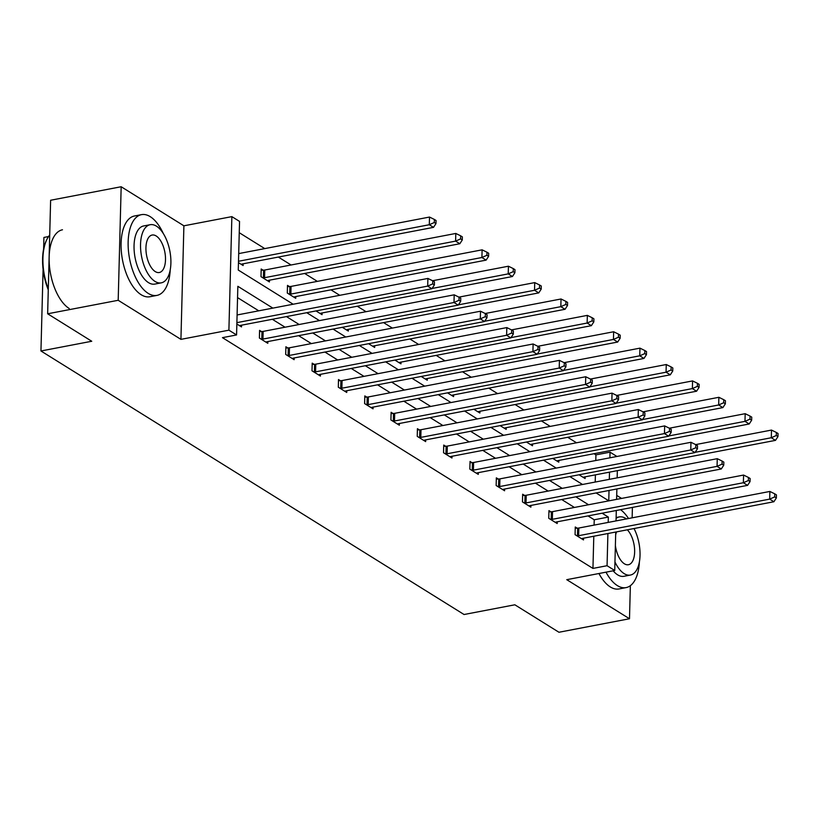 <?xml version="1.0" encoding="UTF-8"?>
<svg xmlns="http://www.w3.org/2000/svg" width="819" height="819" viewBox="0 0 819 819"><rect width="100%" height="100%" fill="white"/><g stroke="black" fill="none" stroke-linecap="round" stroke-linejoin="round"><path stroke-width="1.23" d="M615.734 532.033L614.731 570.495L566.758 579.678L629.494 618.754L558.947 632.258L514.844 604.791L464.056 614.516L40.95 350.982L91.748 341.257L47.645 313.79L50.624 200.245L121.171 186.742L118.192 300.286L180.927 339.363L228.9 330.17L231.869 216.625L239.547 221.406L238.268 270.045L293.161 304.238M47.645 313.79L118.192 300.286M629.494 618.754L630.354 585.687M632.135 517.823L632.411 507.411M180.927 339.363L183.896 225.809L121.171 186.742M183.896 225.809L231.869 216.625M595.771 460.524L595.925 454.873L594.031 453.695M576.515 442.782L567.731 437.305M550.214 426.402L541.42 420.925M523.904 410.012L515.11 404.535M497.594 393.622L488.81 388.155M471.294 377.242L462.5 371.765M444.983 360.851L436.189 355.385M418.673 344.471L409.889 338.994M392.373 328.081L383.579 322.604M366.062 311.701L357.268 306.224M339.752 295.311L330.968 289.834M317.373 281.378L304.658 273.454M291.062 264.987L278.347 257.064M264.762 248.597L239.25 232.709M595.925 454.873L610.032 452.17L616.932 456.47M621.58 498.423L616.697 495.382M48.546 236.548L43.919 237.438L43.622 249.017M43.09 269.318L40.95 350.982M550.849 511.783L548.955 510.606L548.761 518.284L557.186 523.536L557.237 521.805M498.228 479.013L496.345 477.835L496.15 485.513L504.576 490.765L504.627 489.035M445.618 446.242L443.734 445.065L443.529 452.743L451.965 457.995L452.006 456.265M393.007 413.472L391.124 412.295L390.919 419.973L399.355 425.225L399.396 423.495M340.387 380.702L338.503 379.525L338.308 387.203L346.734 392.455L346.785 390.724M287.776 347.932L285.892 346.754L285.688 354.422L294.123 359.674L294.164 357.954M241.554 325.184L241.513 326.904L236.855 324.007M594.082 525.112L594.225 519.778L588.022 515.919M574.436 507.452L561.711 499.529M548.126 491.062L535.411 483.149M521.816 474.682L509.101 466.758M495.515 458.292L482.79 450.368M469.205 441.912L456.49 433.988M442.895 425.522L430.18 417.598M416.595 409.131L403.869 401.218M390.284 392.751L377.569 384.828M363.974 376.361L351.259 368.448M337.674 359.981L324.948 352.057M311.363 343.591L298.648 335.677M285.053 327.211L272.338 319.287M258.753 310.821L237.551 297.614M272.86 308.118L237.848 286.312L236.568 334.951L222.461 337.653L592.946 568.417L593.795 536.23M261.466 331.541L259.582 330.364L259.388 338.042L267.813 343.294L267.864 341.564M314.087 364.312L312.203 363.145L311.998 370.812L320.434 376.064L320.475 374.334M366.697 397.082L364.813 395.915L364.609 403.583L373.044 408.835L373.085 407.115M419.308 429.862L417.424 428.685L417.229 436.353L425.655 441.605L425.706 439.885M471.928 462.633L470.045 461.455L469.84 469.123L478.265 474.375L478.316 472.655M524.539 495.403L522.655 494.226L522.45 501.893L530.886 507.145L530.927 505.425M577.149 528.173L575.266 526.996L575.071 534.664L583.497 539.916L583.548 538.196M236.568 334.951L228.9 330.17M614.731 570.495L607.063 565.714L607.903 533.527M592.946 568.417L607.063 565.714M608.189 522.409L608.333 517.076L602.129 513.216M588.544 504.75L575.829 496.826M562.233 488.359L549.518 480.446M535.923 471.979L523.208 464.056M509.623 455.589L496.908 447.676M483.312 439.209L470.597 431.285M457.002 422.819L444.287 414.895M430.702 406.439L417.987 398.515M404.391 390.049L391.677 382.125M378.081 373.669L365.366 365.745M351.781 357.279L339.066 349.355M325.471 340.888L312.756 332.975M299.16 324.508L286.445 316.584M617.342 470.649L617.157 477.846M616.871 488.974L616.594 499.375M616.298 510.503L616.031 520.904M596.119 492.946L608.763 500.808L609.029 490.468M609.316 479.35L609.51 472.153M609.889 457.821L610.032 452.17M306.746 312.704L319.461 320.618M333.057 329.084L345.772 337.008M359.357 345.475L372.082 353.388M385.667 361.855L398.382 369.778M411.977 378.245L424.692 386.158M438.278 394.625L451.003 402.549M464.588 411.015L477.303 418.939M490.898 427.395L503.613 435.319M517.198 443.785L529.924 451.709M543.509 460.165L556.224 468.089M569.819 476.556L582.534 484.479M595.208 482.053L595.403 474.856M585.155 476.822L585.104 478.542L579.074 474.785M558.845 460.432L558.793 462.162L552.764 458.394M532.534 444.041L532.493 445.771L526.453 442.014M506.234 427.661L506.183 429.381L500.153 425.624M479.924 411.271L479.873 413.001L473.843 409.244M453.613 394.891L453.572 396.611L447.532 392.854M427.313 378.501L427.262 380.231L421.232 376.474M401.003 362.121L400.962 363.841L394.922 360.084M374.692 345.731L374.652 347.461L368.611 343.704M348.392 329.351L348.341 331.071L342.311 327.313M322.082 312.96L322.041 314.691L316.001 310.923M295.772 296.58L295.731 298.3L287.295 293.048L287.5 285.381L289.383 286.548M269.471 280.19L269.42 281.92L260.995 276.668L261.189 268.99L263.073 270.168M243.161 263.8L243.12 265.53L238.462 262.633M594.225 519.778L608.333 517.076M236.896 322.645L427.692 286.107L431.91 288.738L240.868 325.317A3.286 1.177 -178.5 0 0 239.936 325.593L239.619 325.737M237.09 314.967L427.897 278.44L427.692 286.107L432.688 283.896L434.377 284.94L434.449 281.879L432.77 280.825L432.688 283.896M432.77 280.825L427.897 278.44M431.91 288.738L434.377 284.94M241.226 264.353L241.544 264.209A3.286 1.177 1.5 0 1 242.475 263.933L433.517 227.354L429.299 224.734L429.504 217.055L238.698 253.593M434.295 222.512L435.984 223.567L436.056 220.495L434.377 219.451L434.295 222.512L429.299 224.734L238.503 261.261M435.984 223.567L433.517 227.354M429.504 217.055L434.377 219.451M48.27 289.813A40.121 19.513 -100.8 0 1 46.222 240.806L46.652 239.895A41.104 19.994 79.2 0 0 48.301 288.943M49.703 235.043A41.104 19.994 79.2 0 0 46.652 239.895M163.309 233.558A41.104 19.994 79.2 0 0 150.225 216.656A41.104 19.994 79.2 0 0 141.492 214.65A41.104 19.994 79.2 0 0 128.399 250.225A41.104 19.994 79.2 0 0 148.219 293.386A41.104 19.994 79.2 0 0 156.951 295.393A41.104 19.994 79.2 0 0 170.239 269.768M141.492 214.65L134.439 216.001A41.104 19.994 79.2 0 0 121.345 251.576A41.104 19.994 79.2 0 0 141.165 294.727A41.104 19.994 79.2 0 0 149.897 296.744L156.951 295.393M161.282 282.842L154.791 284.091A29.597 14.394 -100.8 0 1 148.505 282.637A29.597 14.394 -100.8 0 1 134.234 251.566A29.597 14.394 -100.8 0 1 143.663 225.952L150.153 224.713A29.597 14.394 79.2 0 0 140.725 250.327A29.597 14.394 79.2 0 0 154.996 281.398A29.597 14.394 79.2 0 0 161.282 282.842A29.597 14.394 79.2 0 0 170.71 257.227A29.597 14.394 79.2 0 0 156.439 226.157A29.597 14.394 79.2 0 0 150.153 224.713M155.252 271.58A19.072 9.275 79.2 0 0 159.306 272.512A19.072 9.275 79.2 0 0 165.377 255.999A19.072 9.275 79.2 0 0 156.183 235.974A19.072 9.275 79.2 0 0 152.129 235.043A19.072 9.275 79.2 0 0 146.058 251.556A19.072 9.275 79.2 0 0 155.252 271.58M62.479 229.781A41.104 19.994 79.2 0 0 49.396 265.356A41.104 19.994 79.2 0 0 69.205 308.507M605.999 572.174A41.104 19.994 79.2 0 0 617.362 585.595A41.104 19.994 79.2 0 0 626.095 587.602A41.104 19.994 79.2 0 0 639.383 561.977M598.945 573.515A41.104 19.994 79.2 0 0 610.309 586.947A41.104 19.994 79.2 0 0 619.041 588.953L626.095 587.602M614.956 561.967A29.597 14.394 79.2 0 0 624.129 573.607A29.597 14.394 79.2 0 0 630.415 575.051L623.935 576.3A29.597 14.394 -100.8 0 1 617.639 574.846A29.597 14.394 -100.8 0 1 613.165 570.792M626.402 518.918A29.597 14.394 79.2 0 0 625.583 518.366A29.597 14.394 79.2 0 0 619.287 516.922A29.597 14.394 79.2 0 0 616.093 518.396M615.386 545.526A19.072 9.275 79.2 0 0 624.385 563.789A19.072 9.275 79.2 0 0 628.439 564.721A19.072 9.275 79.2 0 0 634.633 550.122A19.072 9.275 79.2 0 0 627.313 529.811M616.594 531.869A19.072 9.275 79.2 0 0 615.663 534.827M630.415 575.051A29.597 14.394 79.2 0 0 639.905 557.852A29.597 14.394 79.2 0 0 634.019 528.531M628.511 518.519A41.104 19.994 79.2 0 0 620.577 509.684M261.271 339.22L261.783 339.199A3.286 1.177 -178.5 0 0 262.96 339.076L454.002 302.498L458.22 305.118L267.178 341.697A3.286 1.177 -178.5 0 0 266.247 341.973L265.929 342.117M259.551 331.613L261.988 331.531A3.286 1.177 -178.5 0 0 263.155 331.398L454.197 294.82L454.002 302.498L458.988 300.276L460.677 301.331L460.759 298.259L459.07 297.215L458.988 300.276M459.07 297.215L454.197 294.82M458.22 305.118L460.677 301.331M287.582 355.6L288.093 355.589A3.286 1.177 -178.5 0 0 289.261 355.456L480.303 318.878L484.52 321.509L293.478 358.087A3.286 1.177 -178.5 0 0 292.547 358.364L292.24 358.507M285.862 347.993L288.288 347.911A3.286 1.177 -178.5 0 0 289.465 347.788L480.507 311.21L480.303 318.878L485.298 316.666L486.988 317.711L487.07 314.65L485.38 313.595L485.298 316.666M485.38 313.595L480.507 311.21M484.52 321.509L486.988 317.711M267.537 280.743L267.854 280.6A3.286 1.177 1.5 0 1 268.786 280.323L459.828 243.745L455.61 241.114L455.804 233.446L264.762 270.024A3.286 1.177 1.5 0 1 263.595 270.147L261.159 270.229M460.595 238.902L462.285 239.957L462.366 236.886L460.677 235.831L460.595 238.902L455.61 241.114L264.568 277.692A3.286 1.177 1.5 0 1 263.39 277.825L262.879 277.836M462.285 239.957L459.828 243.745M455.804 233.446L460.677 235.831M293.847 297.123L294.154 296.98A3.286 1.177 1.5 0 1 295.086 296.703L486.128 260.125L481.91 257.504L482.115 249.836L291.073 286.404A3.286 1.177 1.5 0 1 289.895 286.537L287.469 286.619M486.906 255.282L488.595 256.337L488.677 253.266L486.988 252.221L486.906 255.282L481.91 257.504L290.868 294.082A3.286 1.177 1.5 0 1 289.701 294.205L289.189 294.226M488.595 256.337L486.128 260.125M482.115 249.836L486.988 252.221M313.882 371.99L314.394 371.969A3.286 1.177 -178.5 0 0 315.571 371.846L506.613 335.268L510.831 337.889L319.789 374.467A3.286 1.177 -178.5 0 0 318.857 374.744L318.54 374.887M312.162 364.383L314.598 364.301A3.286 1.177 -178.5 0 0 315.776 364.168L506.818 327.59L506.613 335.268L511.609 333.046L513.298 334.101L513.37 331.03L511.691 329.985L511.609 333.046M511.691 329.985L506.818 327.59M510.831 337.889L513.298 334.101M320.147 313.513L320.464 313.37A3.286 1.177 1.5 0 1 321.396 313.093L512.438 276.515L508.22 273.884L508.425 266.216L432.586 280.733M513.216 271.673L514.905 272.727L514.977 269.656L513.298 268.601L513.216 271.673L508.22 273.884L432.084 288.462M514.905 272.727L512.438 276.515M508.425 266.216L513.298 268.601M340.192 388.37L340.704 388.36A3.286 1.177 -178.5 0 0 341.881 388.226L532.923 351.648L537.141 354.279L346.099 390.858A3.286 1.177 -178.5 0 0 345.168 391.134L344.85 391.277M338.472 380.763L340.909 380.681A3.286 1.177 -178.5 0 0 342.076 380.559L533.118 343.98L532.923 351.648L537.909 349.437L539.598 350.491L539.68 347.42L537.991 346.365L537.909 349.437M537.991 346.365L533.118 343.98M537.141 354.279L539.598 350.491M346.457 329.893L346.775 329.76A3.286 1.177 1.5 0 1 347.706 329.473L538.748 292.905L534.531 290.274L534.725 282.606L458.896 297.123M539.516 288.063L541.205 289.107L541.287 286.036L539.598 284.992L539.516 288.063L534.531 290.274L458.394 304.852M541.205 289.107L538.748 292.905M534.725 282.606L539.598 284.992M366.502 404.76L367.014 404.74A3.286 1.177 -178.5 0 0 368.181 404.617L559.223 368.038L563.441 370.659L372.399 407.238A3.286 1.177 -178.5 0 0 371.468 407.514L371.161 407.657M364.783 397.154L367.209 397.072A3.286 1.177 -178.5 0 0 368.386 396.939L559.428 360.37L559.223 368.038L564.219 365.817L565.909 366.871L565.99 363.8L564.301 362.756L564.219 365.817M564.301 362.756L559.428 360.37M563.441 370.659L565.909 366.871M372.768 346.283L373.075 346.14A3.286 1.177 1.5 0 1 374.007 345.864L565.049 309.285L560.831 306.664L561.035 298.986L485.196 313.503M565.827 304.443L567.516 305.497L567.598 302.426L565.909 301.372L565.827 304.443L560.831 306.664L484.694 321.243M567.516 305.497L565.049 309.285M561.035 298.986L565.909 301.372M392.803 421.14L393.315 421.13A3.286 1.177 -178.5 0 0 394.492 420.997L585.534 384.418L589.752 387.049L398.71 423.628A3.286 1.177 -178.5 0 0 397.778 423.904L397.461 424.047M391.083 413.534L393.519 413.452A3.286 1.177 -178.5 0 0 394.697 413.329L585.739 376.75L585.534 384.418L590.53 382.207L592.219 383.261L592.291 380.19L590.612 379.136L590.53 382.207M590.612 379.136L585.739 376.75M589.752 387.049L592.219 383.261M399.068 362.663L399.385 362.53A3.286 1.177 1.5 0 1 400.317 362.254L591.359 325.675L587.141 323.044L587.346 315.376L511.506 329.893M592.137 320.833L593.826 321.877L593.898 318.806L592.219 317.762L592.137 320.833L587.141 323.044L511.005 337.623M593.826 321.877L591.359 325.675M587.346 315.376L592.219 317.762M419.113 437.53L419.625 437.51A3.286 1.177 -178.5 0 0 420.802 437.387L611.844 400.808L616.062 403.439L425.02 440.008A3.286 1.177 -178.5 0 0 424.088 440.294L423.771 440.427M417.393 429.924L419.83 429.842A3.286 1.177 -178.5 0 0 420.997 429.719L612.039 393.14L611.844 400.808L616.83 398.597L618.519 399.641L618.601 396.57L616.912 395.526L616.83 398.597M616.912 395.526L612.039 393.14M616.062 403.439L618.519 399.641M425.378 379.054L425.696 378.91A3.286 1.177 1.5 0 1 426.627 378.634L617.669 342.055L613.451 339.435L613.646 331.756L537.817 346.283M618.437 337.213L620.126 338.267L620.208 335.196L618.519 334.142L618.437 337.213L613.451 339.435L537.315 354.013M620.126 338.267L617.669 342.055M613.646 331.756L618.519 334.142M445.413 453.91L445.935 453.9A3.286 1.177 -178.5 0 0 447.102 453.777L638.144 417.199L642.362 419.819L451.32 456.398A3.286 1.177 -178.5 0 0 450.389 456.674L450.081 456.818M443.703 446.304L446.13 446.222A3.286 1.177 -178.5 0 0 447.307 446.099L638.349 409.52L638.144 417.199L643.14 414.977L644.829 416.032L644.911 412.96L643.222 411.906L643.14 414.977M643.222 411.906L638.349 409.52M642.362 419.819L644.829 416.032M451.689 395.444L451.996 395.301A3.286 1.177 1.5 0 1 452.927 395.024L643.969 358.446L639.752 355.815L639.956 348.147L564.117 362.663M644.748 353.603L646.437 354.647L646.519 351.586L644.829 350.532L644.748 353.603L639.752 355.815L563.615 370.393M646.437 354.647L643.969 358.446M639.956 348.147L644.829 350.532M471.724 470.301L472.235 470.28A3.286 1.177 -178.5 0 0 473.413 470.157L664.455 433.579L668.673 436.21L477.631 472.788A3.286 1.177 -178.5 0 0 476.699 473.065L476.382 473.198M470.004 462.694L472.44 462.612A3.286 1.177 -178.5 0 0 473.617 462.489L664.659 425.911L664.455 433.579L669.451 431.367L671.14 432.412L671.211 429.34L669.532 428.296L669.451 431.367M669.532 428.296L664.659 425.911M668.673 436.21L671.14 432.412M498.034 486.691L498.546 486.67A3.286 1.177 -178.5 0 0 499.723 486.547L690.765 449.969L694.973 452.59L503.941 489.168A3.286 1.177 -178.5 0 0 503.009 489.445L502.692 489.588M496.314 479.074L498.751 478.992A3.286 1.177 -178.5 0 0 499.918 478.869L690.96 442.291L690.765 449.969L695.751 447.747L697.44 448.802L697.522 445.731L695.833 444.676L695.751 447.747M695.833 444.676L690.96 442.291M694.973 452.59L697.44 448.802M524.334 503.071L524.856 503.05A3.286 1.177 -178.5 0 0 526.023 502.927L717.065 466.349L721.283 468.98L530.241 505.558A3.286 1.177 -178.5 0 0 529.309 505.835L529.002 505.978M522.624 495.464L525.051 495.382A3.286 1.177 -178.5 0 0 526.228 495.26L717.27 458.681L717.065 466.349L722.061 464.138L723.75 465.182L723.832 462.121L722.143 461.066L722.061 464.138M722.143 461.066L717.27 458.681M721.283 468.98L723.75 465.182M477.989 411.824L478.306 411.681A3.286 1.177 1.5 0 1 479.238 411.404L670.28 374.826L666.062 372.205L666.267 364.527L590.427 379.054M671.058 369.983L672.747 371.038L672.819 367.966L671.14 366.922L671.058 369.983L666.062 372.205L589.926 386.783M672.747 371.038L670.28 374.826M666.267 364.527L671.14 366.922M504.299 428.214L504.617 428.071A3.286 1.177 1.5 0 1 505.548 427.794L696.58 391.216L692.372 388.585L692.567 380.917L616.738 395.434M697.358 386.373L699.047 387.418L699.129 384.357L697.44 383.302L697.358 386.373L692.372 388.585L616.236 403.163M699.047 387.418L696.58 391.216M692.567 380.917L697.44 383.302M530.61 444.594L530.917 444.451A3.286 1.177 1.5 0 1 531.848 444.174L722.89 407.596L718.672 404.975L718.877 397.297L643.038 411.824M723.668 402.753L725.358 403.808L725.439 400.737L723.75 399.692L723.668 402.753L718.672 404.975L642.536 419.553M725.358 403.808L722.89 407.596M718.877 397.297L723.75 399.692M550.644 519.461L551.156 519.441A3.286 1.177 -178.5 0 0 552.334 519.318L743.376 482.739L747.593 485.36L556.551 521.938A3.286 1.177 -178.5 0 0 555.62 522.215L555.302 522.358M548.925 511.855L551.361 511.773A3.286 1.177 -178.5 0 0 552.538 511.64L743.58 475.061L743.376 482.739L748.371 480.518L750.05 481.572L750.132 478.501L748.453 477.457L748.371 480.518M748.453 477.457L743.58 475.061M747.593 485.36L750.05 481.572M556.91 460.984L557.227 460.841A3.286 1.177 1.5 0 1 558.159 460.565L749.201 423.986L744.983 421.355L745.188 413.687L669.348 428.204M749.979 419.144L751.658 420.198L751.74 417.127L750.061 416.072L749.979 419.144L744.983 421.355L668.847 435.933M751.658 420.198L749.201 423.986M745.188 413.687L750.061 416.072M576.955 535.841L577.467 535.831A3.286 1.177 -178.5 0 0 578.644 535.698L769.686 499.119L773.894 501.75L582.862 538.329A3.286 1.177 -178.5 0 0 581.93 538.605L581.613 538.748M575.235 528.235L577.671 528.153A3.286 1.177 -178.5 0 0 578.838 528.03L769.88 491.451L769.686 499.119L774.672 496.908L776.361 497.952L776.443 494.891L774.754 493.837L774.672 496.908M774.754 493.837L769.88 491.451M773.894 501.75L776.361 497.952M583.22 477.364L583.537 477.221A3.286 1.177 1.5 0 1 584.469 476.945L775.501 440.366L771.293 437.745L771.488 430.077L695.659 444.594M776.279 435.524L777.968 436.578L778.05 433.507L776.361 432.463L776.279 435.524L771.293 437.745L695.157 452.323M777.968 436.578L775.501 440.366M771.488 430.077L776.361 432.463M261.783 339.199L261.988 331.531M262.96 339.076L263.155 331.398M288.093 355.589L288.288 347.911M289.261 355.456L289.465 347.788M264.762 270.024L264.568 277.692M263.595 270.147L263.39 277.825M291.073 286.404L290.868 294.082M289.895 286.537L289.701 294.205M314.394 371.969L314.598 364.301M315.571 371.846L315.776 364.168M340.704 388.36L340.909 380.681M341.881 388.226L342.076 380.559M367.014 404.74L367.209 397.072M368.181 404.617L368.386 396.939M393.315 421.13L393.519 413.452M394.492 420.997L394.697 413.329M419.625 437.51L419.83 429.842M420.802 437.387L420.997 429.719M445.935 453.9L446.13 446.222M447.102 453.777L447.307 446.099M472.235 470.28L472.44 462.612M473.413 470.157L473.617 462.489M498.546 486.67L498.751 478.992M499.723 486.547L499.918 478.869M524.856 503.05L525.051 495.382M526.023 502.927L526.228 495.26M551.156 519.441L551.361 511.773M552.334 519.318L552.538 511.64M577.467 535.831L577.671 528.153M578.644 535.698L578.838 528.03M616.113 517.526L619.287 516.922"/></g></svg>
